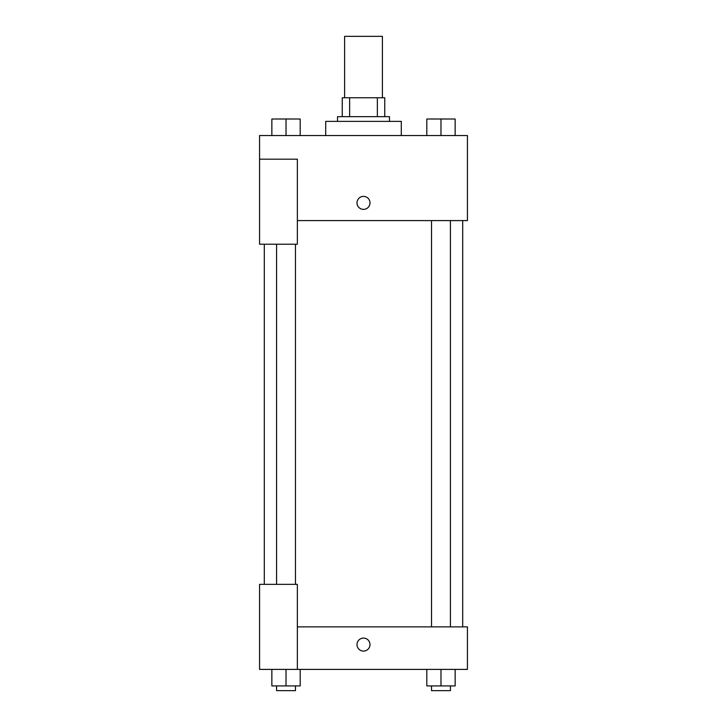 <?xml version="1.0" encoding="UTF-8"?>
<svg xmlns="http://www.w3.org/2000/svg" width="727" height="727" viewBox="0 0 727 727"><rect width="100%" height="100%" fill="white"/><g stroke="black" fill="none" stroke-linecap="round" stroke-linejoin="round"><path stroke-width="1.09" d="M382.393 97.763L382.393 36.35L344.607 36.35L344.607 97.763M349.642 116.665L349.642 97.763L342.244 97.763L342.244 116.665L342.244 97.763M349.642 97.763L384.756 97.763L384.756 116.665M377.358 116.665L377.358 97.763M337.519 121.382L337.519 116.665L389.481 116.665L389.481 121.382M401.295 135.558L401.295 121.382L325.705 121.382L325.705 135.558M259.566 159.177L259.566 244.217L297.361 244.217L297.361 159.177L259.566 159.177L259.566 135.558L467.434 135.558L467.434 220.59L297.361 220.59M357.002 202.878A6.498 6.498 0 0 1 366.744 197.253A6.498 6.498 0 0 1 366.744 208.504A6.498 6.498 0 0 1 357.002 202.878M297.361 626.874L467.434 626.874L467.434 669.394L259.566 669.394L259.566 584.354L297.361 584.354L297.361 669.394M357.002 644.585A6.498 6.498 0 0 1 366.744 638.96A6.498 6.498 0 0 1 366.744 650.211A6.498 6.498 0 0 1 357.002 644.585M426.804 669.394L426.804 685.924L455.147 685.924L455.147 669.394L455.147 685.924M440.98 685.924L440.98 669.394M450.422 685.924L450.422 690.65L431.529 690.65L431.529 685.924M271.853 669.394L271.853 685.924L300.196 685.924L300.196 669.394L300.196 685.924M286.02 685.924L286.02 669.394M295.471 685.924L295.471 690.65L276.578 690.65L276.578 685.924M426.804 135.558L426.804 119.019L455.147 119.019L455.147 135.558L455.147 119.019M440.98 135.558L440.98 119.019L431.529 118.983M450.422 119.019L440.98 118.983M271.853 135.558L271.853 119.019L300.196 119.019L300.196 135.558L300.196 119.019M286.02 135.558L286.02 119.019L276.578 118.983M295.471 119.019L286.02 118.983M462.708 626.874L462.708 220.59M264.292 584.354L264.292 244.217M431.529 220.59L431.529 626.874M450.422 220.59L450.422 626.874M295.471 584.354L295.471 244.217M276.578 584.354L276.578 244.217"/></g></svg>
